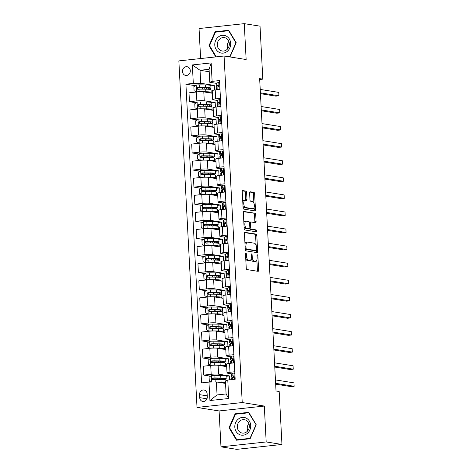 <?xml version="1.0" encoding="UTF-8"?>
<svg xmlns="http://www.w3.org/2000/svg" width="473" height="473" viewBox="0 0 473 473"><rect width="100%" height="100%" fill="white"/><g stroke="black" fill="none" stroke-linecap="round" stroke-linejoin="round"><path stroke-width="0.71" d="M245.883 252.996A0.946 0.426 83.8 0 0 245.83 252.996A0.946 0.426 83.8 0 0 245.499 253.865L246.244 268.126A1.354 0.609 83.8 0 0 246.936 269.563L258.081 271.342A1.354 0.609 83.8 0 0 258.152 271.342A1.354 0.609 83.8 0 0 258.63 270.101L257.88 255.84A0.946 0.426 83.8 0 0 257.401 254.835A0.946 0.426 83.8 0 0 257.347 254.835A0.946 0.426 83.8 0 0 257.016 255.704L257.111 257.549A4.328 1.951 83.8 0 1 255.597 261.534A4.328 1.951 83.8 0 1 255.355 261.528L254.427 261.38A4.328 1.951 83.8 0 1 252.221 256.768L252.121 254.923A0.946 0.426 83.8 0 0 251.642 253.912A0.946 0.426 83.8 0 0 251.589 253.912A0.946 0.426 83.8 0 0 251.258 254.787L251.352 256.632A4.328 1.951 83.8 0 1 249.839 260.617A4.328 1.951 83.8 0 1 249.596 260.605L248.668 260.457A4.328 1.951 83.8 0 1 246.463 255.852L246.368 254.007A0.946 0.426 83.8 0 0 245.883 252.996M182.483 71.506A4.405 3.902 -80.9 0 0 185.7 75.432A4.405 3.902 -80.9 0 0 190.306 70.66A4.405 3.902 -80.9 0 0 187.089 66.728A4.405 3.902 -80.9 0 0 182.483 71.506M246.61 192.541A1.354 0.609 83.8 0 0 245.925 191.098L242.797 190.601A1.354 0.609 83.8 0 0 242.72 190.595A1.354 0.609 83.8 0 0 242.247 191.843L243.081 207.677A1.354 0.609 83.8 0 0 243.766 209.113L254.912 210.893A1.354 0.609 83.8 0 0 254.988 210.899A1.354 0.609 83.8 0 0 255.461 209.651L254.628 193.818A1.354 0.609 83.8 0 0 253.942 192.375L250.164 191.778A1.354 0.609 83.8 0 0 250.087 191.772A1.354 0.609 83.8 0 0 249.614 193.019L249.969 199.795A1.354 0.609 83.8 0 0 250.66 201.232L252.535 201.533A3.618 1.632 83.8 0 1 254.362 205.17A3.618 1.632 83.8 0 1 253.108 208.717A3.618 1.632 83.8 0 1 252.907 208.711L245.576 207.541A3.618 1.632 83.8 0 1 243.743 203.91A3.618 1.632 83.8 0 1 244.996 200.357A3.618 1.632 83.8 0 1 245.197 200.363L246.421 200.558A1.354 0.609 83.8 0 0 246.492 200.558A1.354 0.609 83.8 0 0 246.971 199.316L246.61 192.541L245.392 192.671A1.354 0.609 83.8 0 0 244.701 191.228L242.407 190.867M246.143 59.533L244.263 23.65L260.032 26.163L262.811 79.139L259.653 78.63L276.025 390.988L279.176 391.49L281.955 444.46L266.187 441.948L264.306 406.065L242.229 402.541L224.072 56.009L246.143 59.533M244.984 232.332A1.354 0.609 83.8 0 0 244.908 232.326A1.354 0.609 83.8 0 0 244.435 233.573L245.268 249.407A1.354 0.609 83.8 0 0 245.954 250.844L257.099 252.623A1.354 0.609 83.8 0 0 257.176 252.623A1.354 0.609 83.8 0 0 257.649 251.382L256.815 235.548A1.354 0.609 83.8 0 0 256.13 234.105L244.837 232.344M244.174 228.542L243.341 212.708A1.354 0.609 83.8 0 1 243.814 211.461A1.354 0.609 83.8 0 1 243.891 211.466L255.036 213.24A1.354 0.609 83.8 0 1 255.722 214.683L256.076 221.459A1.354 0.609 83.8 0 1 255.603 222.706A1.354 0.609 83.8 0 1 255.532 222.7L251.009 221.979A1.354 0.609 83.8 0 0 250.938 221.979A1.354 0.609 83.8 0 0 250.459 223.226L250.696 227.72A1.354 0.609 83.8 0 0 251.388 229.157L256.094 229.908A0.946 0.426 83.8 0 1 256.573 230.859A0.946 0.426 83.8 0 1 256.242 231.788A0.946 0.426 83.8 0 1 256.189 231.788L244.86 229.979A1.354 0.609 83.8 0 1 244.174 228.542M207.275 396.835L207.121 393.826A4.269 3.784 -80.9 0 0 204.005 390.024A4.269 3.784 -80.9 0 0 199.541 394.648L199.701 397.651A4.269 3.784 -80.9 0 0 202.816 401.459A4.269 3.784 -80.9 0 0 207.275 396.835M242.229 402.541L197.016 407.43L178.853 60.899L224.072 56.009M227.779 380.044L228.749 398.503L209.929 400.536L208.96 382.078L216.374 381.953L217.054 394.943L226.094 393.962L225.414 380.978L227.779 380.044L235.17 379.245L219.519 80.564L212.123 81.362L209.758 82.29L209.078 69.306L200.038 70.282L200.718 83.266L214.281 85.43L210.852 85.802M195.284 85.69L185.913 84.194L201.569 382.882L208.96 382.078M185.913 84.194L193.309 83.396L192.34 64.937L211.159 62.903L212.123 81.362M264.306 406.065L219.094 410.948L220.974 446.837L266.187 441.948M220.974 446.837L236.742 449.35L281.955 444.46M244.263 23.65L199.05 28.54L200.623 58.546M219.094 410.948L197.016 407.43M259.701 79.47L262.811 79.139M216.374 381.953L225.544 383.42M209.208 71.742L200.038 70.282L192.34 64.937M214.523 90.065L214.281 85.43M196.177 102.777L189.46 101.701L188.993 92.82L196.384 92.016A5.51 0.597 -3 0 1 203.798 91.892L212.359 93.258M189.46 101.701L196.851 100.903A5.51 0.597 -3 0 1 204.265 100.779L215.174 102.517L211.75 102.889M215.416 107.152L215.174 102.517M197.075 119.864L190.353 118.788L189.886 109.907L197.282 109.103A5.51 0.597 -3 0 1 204.691 108.979L213.258 110.345M190.353 118.788L197.749 117.99A5.51 0.597 -3 0 1 205.158 117.866L216.066 119.604L212.643 119.976M216.315 124.239L216.066 119.604M197.968 136.951L191.252 135.875L190.785 126.995L198.175 126.19A5.51 0.597 -3 0 1 205.589 126.066L214.151 127.432M191.252 135.875L198.642 135.077A5.51 0.597 -3 0 1 206.051 134.953L216.965 136.691L213.542 137.064M217.208 141.326L216.965 136.691M198.867 154.038L192.144 152.962L191.677 144.082L199.074 143.278A5.51 0.597 -3 0 1 206.482 143.153L215.049 144.519M192.144 152.962L199.535 152.164A5.51 0.597 -3 0 1 206.949 152.04L217.858 153.778L214.435 154.151M218.1 158.414L217.858 153.778M199.76 171.125L193.043 170.049L192.576 161.169L199.967 160.371A5.51 0.597 -3 0 1 207.381 160.241L215.942 161.606M193.043 170.049L200.434 169.251A5.51 0.597 -3 0 1 207.842 169.127L218.757 170.871L215.327 171.238M218.999 175.501L218.757 170.871M200.658 188.213L193.936 187.142L193.469 178.256L200.865 177.458A5.51 0.597 -3 0 1 208.274 177.328L216.841 178.693M193.936 187.142L201.327 186.338A5.51 0.597 -3 0 1 208.741 186.214L219.649 187.958L216.226 188.325M219.892 192.588L219.649 187.958M201.551 205.3L194.829 204.23L194.368 195.343L201.758 194.545A5.51 0.597 -3 0 1 209.172 194.415L217.734 195.781M194.829 204.23L202.225 203.425A5.51 0.597 -3 0 1 209.634 203.301L220.548 205.046L217.119 205.412M220.79 209.675L220.548 205.046M202.45 222.387L195.727 221.317L195.26 212.43L202.657 211.632A5.51 0.597 -3 0 1 210.065 211.502L218.632 212.868M195.727 221.317L203.118 220.513A5.51 0.597 -3 0 1 210.532 220.388L221.441 222.133L218.018 222.499M221.683 226.762L221.441 222.133M203.343 239.474L196.62 238.404L196.159 229.517L203.55 228.719A5.51 0.597 -3 0 1 210.958 228.589L219.525 229.961M196.62 238.404L204.017 237.6A5.51 0.597 -3 0 1 211.425 237.476L222.34 239.22L218.91 239.586M222.582 243.849L222.34 239.22M204.241 256.561L197.519 255.491L197.052 246.604L204.442 245.806A5.51 0.597 -3 0 1 211.857 245.676L220.424 247.048M197.519 255.491L204.91 254.693A5.51 0.597 -3 0 1 212.324 254.563L223.232 256.307L219.809 256.673M223.475 260.936L223.232 256.307M205.134 273.648L198.412 272.578L197.951 263.692L205.341 262.893A5.51 0.597 -3 0 1 212.749 262.763L221.317 264.135M198.412 272.578L205.808 271.78A5.51 0.597 -3 0 1 213.217 271.65L224.131 273.394L220.702 273.761M224.373 278.023L224.131 273.394M206.027 290.735L199.31 289.665L198.843 280.779L206.234 279.981A5.51 0.597 -3 0 1 213.648 279.85L222.215 281.222M199.31 289.665L206.701 288.867A5.51 0.597 -3 0 1 214.115 288.737L225.024 290.481L221.601 290.848M225.266 295.111L225.024 290.481M206.926 307.822L200.203 306.752L199.736 297.866L207.133 297.068A5.51 0.597 -3 0 1 214.541 296.943L223.108 298.309M200.203 306.752L207.6 305.954A5.51 0.597 -3 0 1 215.008 305.824L225.923 307.568L222.493 307.935M226.165 312.204L225.923 307.568M207.818 324.91L201.102 323.839L200.635 314.953L208.025 314.155A5.51 0.597 -3 0 1 215.44 314.031L224.001 315.396M201.102 323.839L208.492 323.041A5.51 0.597 -3 0 1 215.907 322.911L226.815 324.655L223.392 325.022M227.058 329.291L226.815 324.655M208.717 341.997L201.995 340.927L201.528 332.04L208.924 331.242A5.51 0.597 -3 0 1 216.332 331.118L224.9 332.484M201.995 340.927L209.391 340.128A5.51 0.597 -3 0 1 216.8 339.998L227.708 341.743L224.285 342.109M227.951 346.378L227.708 341.743M209.61 359.084L202.893 358.014L202.426 349.127L209.817 348.329A5.51 0.597 -3 0 1 217.231 348.205L225.792 349.571M202.893 358.014L210.284 357.216A5.51 0.597 -3 0 1 217.692 357.085L228.607 358.83L225.183 359.196M228.849 363.465L228.607 358.83M210.509 376.171L203.786 375.101L203.319 366.214L210.716 365.416A5.51 0.597 -3 0 1 218.124 365.292L226.691 366.658M203.786 375.101L211.177 374.303A5.51 0.597 -3 0 1 218.591 374.173L229.5 375.917L226.076 376.289M229.707 379.837L229.5 375.917M231.729 373.853L227.631 373.197A5.51 0.597 -3 0 1 227.022 372.961A5.51 0.597 -3 0 1 229.996 372.269L234.779 371.748M230.83 356.766L226.738 356.11A5.51 0.597 -3 0 1 226.124 355.873A5.51 0.597 -3 0 1 229.103 355.182L233.887 354.661M229.937 339.679L225.84 339.023A5.51 0.597 -3 0 1 225.231 338.78A5.51 0.597 -3 0 1 228.205 338.094L232.988 337.574M229.038 322.592L224.947 321.936A5.51 0.597 -3 0 1 224.332 321.693A5.51 0.597 -3 0 1 227.312 321.007L232.095 320.487M228.146 305.505L224.048 304.849A5.51 0.597 -3 0 1 223.439 304.606A5.51 0.597 -3 0 1 226.419 303.92L231.196 303.4M227.253 288.412L223.155 287.761A5.51 0.597 -3 0 1 222.541 287.519A5.51 0.597 -3 0 1 225.52 286.833L230.304 286.313M226.354 271.325L222.263 270.674A5.51 0.597 -3 0 1 221.648 270.432A5.51 0.597 -3 0 1 224.628 269.746L229.405 269.226M225.461 254.238L221.364 253.587A5.51 0.597 -3 0 1 220.749 253.345A5.51 0.597 -3 0 1 223.729 252.653L228.512 252.139M224.563 237.15L220.471 236.5A5.51 0.597 -3 0 1 219.856 236.258A5.51 0.597 -3 0 1 222.836 235.566L227.614 235.051M223.67 220.063L219.573 219.413A5.51 0.597 -3 0 1 218.964 219.17A5.51 0.597 -3 0 1 221.938 218.479L226.721 217.964M222.771 202.976L218.68 202.326A5.51 0.597 -3 0 1 218.065 202.083A5.51 0.597 -3 0 1 221.045 201.392L225.822 200.877M221.878 185.889L217.781 185.239A5.51 0.597 -3 0 1 217.172 184.996A5.51 0.597 -3 0 1 220.146 184.304L224.929 183.79M220.98 168.802L216.888 168.151A5.51 0.597 -3 0 1 216.273 167.909A5.51 0.597 -3 0 1 219.253 167.217L224.031 166.703M220.087 151.715L215.99 151.064A5.51 0.597 -3 0 1 215.381 150.822A5.51 0.597 -3 0 1 218.355 150.13L223.138 149.616M219.188 134.628L215.097 133.977A5.51 0.597 -3 0 1 214.482 133.735A5.51 0.597 -3 0 1 217.462 133.043L222.245 132.529M218.295 117.541L214.198 116.89A5.51 0.597 -3 0 1 213.589 116.648A5.51 0.597 -3 0 1 216.563 115.956L221.346 115.442M217.397 100.453L213.305 99.803A5.51 0.597 -3 0 1 212.69 99.561A5.51 0.597 -3 0 1 215.67 98.869L220.453 98.354M216.504 83.366L209.758 82.29M227.022 372.961L226.555 364.074A5.51 0.597 -3 0 1 229.535 363.382L234.312 362.868M226.124 355.873L225.656 346.987A5.51 0.597 -3 0 1 228.636 346.295L233.42 345.775M225.231 338.78L224.764 329.9A5.51 0.597 -3 0 1 227.744 329.208L232.521 328.688M224.332 321.693L223.871 312.813A5.51 0.597 -3 0 1 226.845 312.121L231.628 311.601M223.439 304.606L222.972 295.726A5.51 0.597 -3 0 1 225.952 295.034L230.729 294.513M222.541 287.519L222.079 278.638A5.51 0.597 -3 0 1 225.053 277.947L229.837 277.426M221.648 270.432L221.181 261.551A5.51 0.597 -3 0 1 224.161 260.86L228.938 260.339M220.749 253.345L220.288 244.464A5.51 0.597 -3 0 1 223.262 243.772L228.045 243.252M219.856 236.258L219.389 227.371A5.51 0.597 -3 0 1 222.369 226.685L227.152 226.165M218.964 219.17L218.496 210.284A5.51 0.597 -3 0 1 221.47 209.598L226.254 209.078M218.065 202.083L217.598 193.197A5.51 0.597 -3 0 1 220.578 192.511L225.361 191.991M217.172 184.996L216.705 176.11A5.51 0.597 -3 0 1 219.685 175.424L224.462 174.904M216.273 167.909L215.806 159.023A5.51 0.597 -3 0 1 218.786 158.337L223.569 157.816M215.381 150.822L214.913 141.935A5.51 0.597 -3 0 1 217.893 141.244L222.671 140.729M214.482 133.735L214.021 124.848A5.51 0.597 -3 0 1 216.995 124.157L221.778 123.642M213.589 116.648L213.122 107.761A5.51 0.597 -3 0 1 216.102 107.069L220.879 106.555M212.69 99.561L212.229 90.674A5.51 0.597 -3 0 1 215.203 89.982L219.986 89.468M200.718 83.266L193.309 83.396M217.054 394.943L209.929 400.536M226.094 393.962L228.749 398.503M211.159 62.903L209.078 69.306M256.248 424.807L248.745 412.35L235.128 413.822L229.015 427.752L236.512 440.203L250.128 438.731L256.248 424.807M228.938 56.79L230.109 56.659L236.222 42.736L228.725 30.278L215.109 31.75L208.989 45.68L215.753 56.908M229.636 427.852L229.015 427.752M236.796 414.088L235.128 413.822M216.776 32.016L215.109 31.75M209.616 45.775L208.989 45.68M245.747 258.548A4.328 1.951 83.8 0 0 247.444 260.593L248.668 260.457M249.839 260.617L248.615 260.747A4.328 1.951 83.8 0 1 248.378 260.741L247.444 260.593M251.234 258.565A4.328 1.951 83.8 0 0 253.203 261.51L254.427 261.38M255.597 261.534L254.373 261.664A4.328 1.951 83.8 0 1 254.131 261.658L253.203 261.51M257.247 271.206A1.354 0.609 83.8 0 0 257.407 270.231L256.869 259.996M256.1 245.256L255.597 235.678A1.354 0.609 83.8 0 0 254.906 234.241L244.594 232.592M256.265 252.493A1.354 0.609 83.8 0 0 256.425 251.512L256.378 250.637A0.946 0.426 83.8 0 0 256.703 249.768L256.603 247.822A4.328 1.951 83.8 0 0 254.397 243.211L247.71 242.146A4.328 1.951 83.8 0 0 247.468 242.141A4.328 1.951 83.8 0 0 245.954 246.12L246.055 248.065A0.946 0.426 83.8 0 0 246.539 249.076L256.319 250.637A0.946 0.426 83.8 0 0 256.372 250.637L255.148 250.773A0.946 0.426 83.8 0 0 255.201 250.755M245.256 249.188A0.946 0.426 83.8 0 0 245.316 249.206L246.539 249.076M255.148 250.773A0.946 0.426 83.8 0 1 255.095 250.767L245.316 249.206M247.468 242.141L246.25 242.271A4.328 1.951 83.8 0 0 244.973 243.808M243.5 211.727L255.036 213.24M254.699 222.57A1.354 0.609 83.8 0 0 254.858 221.589L254.504 214.813A1.354 0.609 83.8 0 0 253.812 213.376M250.861 221.997L249.791 222.115A1.354 0.609 83.8 0 0 249.714 222.109A1.354 0.609 83.8 0 0 249.442 222.304M249.626 228.636A1.354 0.609 83.8 0 0 250.164 229.293L256.094 229.908M255.278 231.646A0.946 0.426 83.8 0 0 255.29 230.653A0.946 0.426 83.8 0 0 254.87 230.044M246.321 221.234A3.618 1.632 83.8 0 0 246.12 221.228A3.618 1.632 83.8 0 0 244.866 224.776A3.618 1.632 83.8 0 0 246.699 228.412L249.283 228.826A1.354 0.609 83.8 0 0 249.36 228.826A1.354 0.609 83.8 0 0 249.833 227.578L249.596 223.085A1.354 0.609 83.8 0 0 248.904 221.648L246.321 221.234M245.097 221.364A3.618 1.632 83.8 0 0 244.902 221.358A3.618 1.632 83.8 0 0 243.861 222.558M244.086 226.928A3.618 1.632 83.8 0 0 245.475 228.542L246.699 228.412M248.207 228.938A1.354 0.609 83.8 0 1 248.136 228.956A1.354 0.609 83.8 0 1 248.059 228.956L245.475 228.542M245.588 200.428A1.354 0.609 83.8 0 0 245.747 199.446L245.392 192.671M243.973 200.493A3.618 1.632 83.8 0 0 243.772 200.487A3.618 1.632 83.8 0 0 242.761 201.61M242.998 206.145A3.618 1.632 83.8 0 0 244.352 207.671L245.576 207.541M253.108 208.717L251.89 208.847A3.618 1.632 83.8 0 1 251.689 208.841L244.352 207.671M253.889 203.059L253.41 193.948A1.354 0.609 83.8 0 0 252.718 192.511L249.774 192.038M254.078 210.763A1.354 0.609 83.8 0 0 254.238 209.781L254.125 207.594M219.472 382.45L220.199 382.456A8.745 0.952 -3 0 1 224.64 383.053A8.745 0.952 -3 0 1 224.474 383.248M217.976 382.214L221.074 382.243A10.536 1.147 -3 0 1 225.497 382.539M211.124 382.042L209.308 381.244L209.09 377.147L211.466 375.515A3.648 0.396 -3 0 1 214.866 375.349L220.72 375.408A10.536 1.147 -3 0 1 226.07 376.124L226.206 378.719A10.536 1.147 177 0 0 220.856 378.004L215.002 377.945A3.648 0.396 177 0 0 212.596 378.028C211.579 378.654 211.608 379.204 212.679 379.665A3.648 0.396 -3 0 1 215.085 379.588L220.938 379.642A10.536 1.147 -3 0 1 226.289 380.357L226.301 380.629M223.061 379.707A10.536 1.147 177 0 0 226.206 378.719M213.589 379.813C212.412 379.328 212.383 378.784 213.5 378.169L219.975 378.217A8.745 0.952 -3 0 1 224.415 378.814A8.745 0.952 -3 0 1 221.66 379.653M234.868 373.487L233.952 373.085A3.648 0.396 177 0 0 232.054 373.493L231.356 374.255A10.536 1.147 177 0 0 231.303 374.385L231.439 376.981A10.536 1.147 177 0 0 232.988 377.495M233.952 373.085L234.856 373.256M231.575 379.636L231.522 378.625A10.536 1.147 -3 0 1 231.581 378.495L232.278 377.726A3.648 0.396 -3 0 1 233.331 377.436C234.141 376.768 234.111 376.224 233.248 375.793A3.648 0.396 177 0 0 232.19 376.088L231.492 376.851A10.536 1.147 177 0 0 231.439 376.981M233.739 377.176A8.745 0.952 -3 0 1 233.224 376.886A8.745 0.952 -3 0 1 233.272 376.78L233.851 376.147M275.664 384.153L291.09 386.612L294.147 386.281L275.623 383.331M294.147 386.281L293.964 382.864L275.446 379.914M222.168 362.62A10.536 1.147 177 0 0 225.308 361.632L225.172 359.037A10.536 1.147 -3 0 0 219.821 358.321L213.967 358.262A3.648 0.396 -3 0 0 210.568 358.428L208.197 360.059L208.41 364.157L210.928 365.262A3.648 0.396 -3 0 1 214.328 365.097L220.181 365.156A10.536 1.147 -3 0 1 225.532 365.871A10.536 1.147 -3 0 1 224.758 366.35M210.928 365.262L211.437 365.345M218.579 365.363L219.301 365.369A8.745 0.952 -3 0 1 223.741 365.966A8.745 0.952 -3 0 1 223.581 366.161M225.308 361.632A10.536 1.147 177 0 0 219.957 360.917L214.103 360.858A3.648 0.396 177 0 0 211.697 360.94C210.68 361.567 210.71 362.117 211.786 362.578A3.648 0.396 -3 0 1 214.192 362.501L220.046 362.555A10.536 1.147 -3 0 1 225.396 363.27L225.532 365.871M212.69 362.726C211.52 362.241 211.49 361.697 212.608 361.082L219.082 361.13A8.745 0.952 -3 0 1 223.522 361.727A8.745 0.952 -3 0 1 220.767 362.566M221.269 345.532A10.536 1.147 177 0 0 224.415 344.545L224.279 341.949A10.536 1.147 -3 0 0 218.928 341.234L213.075 341.175A3.648 0.396 -3 0 0 209.675 341.34L207.298 342.972L207.517 347.07L210.03 348.175A3.648 0.396 -3 0 1 213.429 348.01L219.283 348.069A10.536 1.147 -3 0 1 224.634 348.784A10.536 1.147 -3 0 1 223.859 349.263M210.03 348.175L210.544 348.258M217.681 348.276L218.408 348.282A8.745 0.952 -3 0 1 222.848 348.879A8.745 0.952 -3 0 1 222.682 349.074M224.415 344.545A10.536 1.147 177 0 0 219.064 343.83L213.211 343.77A3.648 0.396 177 0 0 210.804 343.853C209.787 344.48 209.817 345.03 210.887 345.491A3.648 0.396 -3 0 1 213.293 345.414L219.147 345.467A10.536 1.147 -3 0 1 224.498 346.183L224.634 348.784M211.798 345.639C210.621 345.154 210.597 344.61 211.709 343.995L218.183 344.042A8.745 0.952 -3 0 1 222.623 344.64A8.745 0.952 -3 0 1 219.874 345.479M220.377 328.445A10.536 1.147 177 0 0 223.516 327.458L223.38 324.862A10.536 1.147 -3 0 0 218.029 324.147L212.176 324.088A3.648 0.396 -3 0 0 208.776 324.253L206.405 325.885L206.618 329.983L209.137 331.088A3.648 0.396 -3 0 1 212.537 330.923L218.39 330.982A10.536 1.147 -3 0 1 223.741 331.697A10.536 1.147 -3 0 1 222.966 332.176M209.137 331.088L209.645 331.171M216.788 331.189L217.509 331.195A8.745 0.952 -3 0 1 221.949 331.786A8.745 0.952 -3 0 1 221.79 331.987M223.516 327.458A10.536 1.147 177 0 0 218.165 326.742L212.312 326.683A3.648 0.396 177 0 0 209.906 326.766C208.889 327.393 208.918 327.943 209.994 328.404A3.648 0.396 -3 0 1 212.401 328.327L218.254 328.38A10.536 1.147 -3 0 1 223.605 329.096L223.741 331.697M210.899 328.546C209.728 328.067 209.699 327.523 210.816 326.908L217.29 326.955A8.745 0.952 -3 0 1 221.731 327.553A8.745 0.952 -3 0 1 218.975 328.392M233.975 356.4L233.053 355.998A3.648 0.396 177 0 0 231.161 356.406L230.463 357.168A10.536 1.147 177 0 0 230.404 357.298L230.54 359.894A10.536 1.147 177 0 0 232.089 360.408M233.053 355.998L233.964 356.169M233.899 362.909L233.414 362.832A3.648 0.396 177 0 0 231.675 363.152M233.414 362.832L234.283 362.235M230.718 363.252L230.629 361.538A10.536 1.147 -3 0 1 230.682 361.407L231.386 360.639A3.648 0.396 -3 0 1 232.438 360.349C233.248 359.681 233.219 359.137 232.349 358.705A3.648 0.396 177 0 0 231.297 359.001L230.599 359.764A10.536 1.147 177 0 0 230.54 359.894M232.84 360.089A8.745 0.952 -3 0 1 232.332 359.799A8.745 0.952 -3 0 1 232.379 359.693L232.953 359.06M274.772 367.066L290.191 369.525L293.248 369.194L274.724 366.244M293.248 369.194L293.071 365.777L274.547 362.826M233.077 339.312L232.16 338.91A3.648 0.396 177 0 0 230.268 339.318L229.565 340.081A10.536 1.147 177 0 0 229.511 340.211L229.647 342.807A10.536 1.147 177 0 0 231.196 343.321M232.16 338.91L233.065 339.082M233 345.822L232.515 345.745A3.648 0.396 177 0 0 230.777 346.065M232.515 345.745L233.384 345.148M229.825 346.165L229.73 344.45A10.536 1.147 -3 0 1 229.789 344.32L230.487 343.552A3.648 0.396 -3 0 1 231.539 343.262C232.349 342.594 232.32 342.05 231.457 341.618A3.648 0.396 177 0 0 230.404 341.914L229.701 342.677A10.536 1.147 177 0 0 229.647 342.807M231.947 343.002A8.745 0.952 -3 0 1 231.433 342.712A8.745 0.952 -3 0 1 231.48 342.606L232.06 341.973M273.873 349.979L289.299 352.438L292.355 352.107L273.832 349.157M292.355 352.107L292.172 348.69L273.654 345.739M232.184 322.225L231.262 321.823A3.648 0.396 177 0 0 229.37 322.231L228.672 322.994A10.536 1.147 177 0 0 228.613 323.124L228.749 325.72A10.536 1.147 177 0 0 230.298 326.234M231.262 321.823L232.172 321.995M232.107 328.735L231.622 328.658A3.648 0.396 177 0 0 229.884 328.977M231.622 328.658L232.491 328.061M228.926 329.078L228.837 327.363A10.536 1.147 -3 0 1 228.891 327.233L229.594 326.465A3.648 0.396 -3 0 1 230.647 326.169C231.457 325.507 231.427 324.963 230.558 324.531A3.648 0.396 177 0 0 229.506 324.827L228.808 325.59A10.536 1.147 177 0 0 228.749 325.72M231.055 325.915A8.745 0.952 -3 0 1 230.54 325.625A8.745 0.952 -3 0 1 230.588 325.519L231.161 324.886M272.98 332.891L288.406 335.351L291.457 335.02L272.939 332.07M291.457 335.02L291.279 331.603L272.755 328.652M219.478 311.358A10.536 1.147 177 0 0 222.623 310.371L222.487 307.775A10.536 1.147 -3 0 0 217.137 307.06L211.283 307.001A3.648 0.396 -3 0 0 207.884 307.166L205.507 308.798L205.725 312.895L208.238 314.001A3.648 0.396 -3 0 1 211.644 313.836L217.491 313.895A10.536 1.147 -3 0 1 222.842 314.61A10.536 1.147 -3 0 1 222.068 315.089M208.238 314.001L208.753 314.084M215.889 314.102L216.616 314.107A8.745 0.952 -3 0 1 221.057 314.699A8.745 0.952 -3 0 1 220.891 314.9M222.623 310.371A10.536 1.147 177 0 0 217.273 309.655L211.419 309.596A3.648 0.396 177 0 0 209.013 309.679C207.996 310.306 208.025 310.856 209.096 311.317A3.648 0.396 -3 0 1 211.502 311.24L217.355 311.293A10.536 1.147 -3 0 1 222.706 312.009L222.842 314.61M210.006 311.459C208.83 310.98 208.806 310.436 209.917 309.821L216.392 309.868A8.745 0.952 -3 0 1 220.832 310.465A8.745 0.952 -3 0 1 218.083 311.305M231.291 305.138L230.369 304.736A3.648 0.396 177 0 0 228.477 305.144L227.773 305.907A10.536 1.147 177 0 0 227.72 306.037L227.856 308.633A10.536 1.147 177 0 0 229.405 309.147M230.369 304.736L231.273 304.908M231.214 311.648L230.723 311.571A3.648 0.396 177 0 0 228.985 311.89M230.723 311.571L231.593 310.974M228.033 311.991L227.939 310.276A10.536 1.147 -3 0 1 227.998 310.146L228.696 309.377A3.648 0.396 -3 0 1 229.748 309.082C230.558 308.42 230.528 307.876 229.665 307.444A3.648 0.396 177 0 0 228.613 307.74L227.909 308.502A10.536 1.147 177 0 0 227.856 308.633M230.156 308.828A8.745 0.952 -3 0 1 229.642 308.538A8.745 0.952 -3 0 1 229.689 308.431L230.268 307.799M272.081 315.804L287.507 318.264L290.564 317.933L272.04 314.977M290.564 317.933L290.381 314.515L271.863 311.559M238.38 419.031A8.952 7.929 -80.9 0 0 236.11 431.482A8.952 7.929 -80.9 0 0 247.131 433.564A8.952 7.929 -80.9 0 0 249.401 421.112A8.952 7.929 -80.9 0 0 238.38 419.031M240.018 420.887A6.776 6.001 -80.9 0 0 237.428 427.994A6.776 6.001 -80.9 0 0 242.265 433.085A6.776 6.001 -80.9 0 0 246.646 431.89A6.776 6.001 -80.9 0 0 249.23 424.784A6.776 6.001 -80.9 0 0 244.399 419.699A6.776 6.001 -80.9 0 0 240.018 420.887M248.881 423.536A6.776 6.001 -80.9 0 0 247.716 430.832M255.946 424.872L250.022 438.365L236.831 439.795L229.565 427.722L235.489 414.23L248.68 412.805L256.2 424.914M238.244 440.02L236.831 439.795M249.058 412.864L248.68 412.805M230.676 43.368A8.952 7.929 -80.9 0 0 222.269 35.339A8.952 7.929 -80.9 0 0 214.789 45.083A8.952 7.929 -80.9 0 0 223.197 53.112A8.952 7.929 -80.9 0 0 230.676 43.368M229.322 43.67A6.776 6.001 -80.9 0 0 224.373 37.627A6.776 6.001 -80.9 0 0 217.296 44.97A6.776 6.001 -80.9 0 0 222.239 51.007A6.776 6.001 -80.9 0 0 229.322 43.67M228.861 41.464A6.776 6.001 -80.9 0 0 227.235 46.555A6.776 6.001 -80.9 0 0 227.696 48.76M216.285 56.855L209.539 45.65L215.463 32.158L228.66 30.733L235.926 42.801L229.996 56.293L227.519 56.565M229.033 30.792L228.66 30.733M218.585 294.271A10.536 1.147 177 0 0 221.725 293.284L221.589 290.688A10.536 1.147 -3 0 0 216.238 289.967L210.384 289.914A3.648 0.396 -3 0 0 206.985 290.079L204.614 291.711L204.827 295.808L207.345 296.914A3.648 0.396 -3 0 1 210.745 296.748L216.599 296.808A10.536 1.147 -3 0 1 221.949 297.523A10.536 1.147 -3 0 1 221.175 297.996M207.345 296.914L207.86 296.997M214.996 297.014L215.718 297.02A8.745 0.952 -3 0 1 220.158 297.612A8.745 0.952 -3 0 1 219.998 297.813M221.725 293.284A10.536 1.147 177 0 0 216.374 292.568L210.52 292.509A3.648 0.396 177 0 0 208.114 292.586C207.103 293.219 207.127 293.768 208.203 294.23A3.648 0.396 -3 0 1 210.609 294.153L216.463 294.206A10.536 1.147 -3 0 1 221.813 294.921L221.949 297.523M209.107 294.372C207.937 293.893 207.907 293.349 209.025 292.734L215.499 292.781A8.745 0.952 -3 0 1 219.939 293.378A8.745 0.952 -3 0 1 217.184 294.218M217.692 277.184A10.536 1.147 177 0 0 220.832 276.197L220.696 273.601A10.536 1.147 -3 0 0 215.345 272.88L209.492 272.826A3.648 0.396 -3 0 0 206.092 272.992L203.721 274.624L203.934 278.721L206.447 279.827A3.648 0.396 -3 0 1 209.852 279.661L215.7 279.714A10.536 1.147 -3 0 1 221.051 280.436A10.536 1.147 -3 0 1 220.282 280.909M206.447 279.827L206.961 279.91M214.098 279.927L214.825 279.933A8.745 0.952 -3 0 1 219.265 280.524A8.745 0.952 -3 0 1 219.1 280.726M220.832 276.197A10.536 1.147 177 0 0 215.481 275.481L209.628 275.422A3.648 0.396 177 0 0 207.221 275.499C206.204 276.131 206.234 276.681 207.31 277.143A3.648 0.396 -3 0 1 209.716 277.066L215.564 277.119A10.536 1.147 -3 0 1 220.915 277.834L221.051 280.436M208.215 277.284C207.044 276.806 207.014 276.262 208.126 275.647L214.6 275.694A8.745 0.952 -3 0 1 219.04 276.291A8.745 0.952 -3 0 1 216.291 277.131M216.794 260.097A10.536 1.147 177 0 0 219.933 259.109L219.797 256.508A10.536 1.147 -3 0 0 214.446 255.792L208.599 255.739A3.648 0.396 -3 0 0 205.193 255.905L202.822 257.537L203.035 261.634L205.554 262.74A3.648 0.396 -3 0 1 208.954 262.574L214.807 262.627A10.536 1.147 -3 0 1 220.158 263.343A10.536 1.147 -3 0 1 219.383 263.822M205.554 262.74L206.068 262.822M213.205 262.84L213.926 262.846A8.745 0.952 -3 0 1 218.372 263.437A8.745 0.952 -3 0 1 218.207 263.638M219.933 259.109A10.536 1.147 177 0 0 214.582 258.394L208.735 258.335A3.648 0.396 177 0 0 206.329 258.412C205.312 259.044 205.335 259.594 206.411 260.055A3.648 0.396 -3 0 1 208.818 259.973L214.671 260.032A10.536 1.147 -3 0 1 220.022 260.747L220.158 263.343M207.322 260.197C206.145 259.718 206.116 259.174 207.233 258.56L213.707 258.607A8.745 0.952 -3 0 1 218.148 259.204A8.745 0.952 -3 0 1 215.392 260.044M215.901 243.01A10.536 1.147 177 0 0 219.04 242.022L218.904 239.421A10.536 1.147 -3 0 0 213.554 238.705L207.7 238.652A3.648 0.396 -3 0 0 204.301 238.818L201.93 240.45L202.142 244.547L204.655 245.653A3.648 0.396 -3 0 1 208.061 245.487L213.914 245.54A10.536 1.147 -3 0 1 219.259 246.256A10.536 1.147 -3 0 1 218.491 246.735M204.655 245.653L205.17 245.735M212.306 245.753L213.033 245.759A8.745 0.952 -3 0 1 217.474 246.35A8.745 0.952 -3 0 1 217.314 246.551M219.04 242.022A10.536 1.147 177 0 0 213.69 241.307L207.836 241.248A3.648 0.396 177 0 0 205.43 241.325C204.413 241.957 204.442 242.507 205.519 242.968A3.648 0.396 -3 0 1 207.925 242.886L213.778 242.945A10.536 1.147 -3 0 1 219.123 243.66L219.259 246.256M206.423 243.11C205.252 242.631 205.223 242.087 206.34 241.472L212.809 241.52A8.745 0.952 -3 0 1 217.255 242.117A8.745 0.952 -3 0 1 214.5 242.956M215.002 225.923A10.536 1.147 177 0 0 218.142 224.935L218.006 222.334A10.536 1.147 -3 0 0 212.661 221.618L206.807 221.565A3.648 0.396 -3 0 0 203.402 221.731L201.031 223.362L201.244 227.46L203.762 228.565A3.648 0.396 -3 0 1 207.162 228.4L213.016 228.453A10.536 1.147 -3 0 1 218.366 229.169A10.536 1.147 -3 0 1 217.592 229.647M203.762 228.565L204.277 228.648M211.413 228.666L212.141 228.672A8.745 0.952 -3 0 1 216.581 229.263A8.745 0.952 -3 0 1 216.415 229.464M218.142 224.935A10.536 1.147 177 0 0 212.797 224.22L206.943 224.161A3.648 0.396 177 0 0 204.537 224.237C203.52 224.87 203.55 225.42 204.62 225.881A3.648 0.396 -3 0 1 207.026 225.798L212.88 225.858A10.536 1.147 -3 0 1 218.23 226.573L218.366 229.169M205.53 226.023C204.354 225.544 204.324 225 205.442 224.385L211.916 224.433A8.745 0.952 -3 0 1 216.356 225.03A8.745 0.952 -3 0 1 213.601 225.869M230.392 288.051L229.47 287.649A3.648 0.396 177 0 0 227.578 288.057L226.88 288.82A10.536 1.147 177 0 0 226.821 288.95L226.957 291.545A10.536 1.147 177 0 0 228.512 292.06M229.47 287.649L230.381 287.821M230.316 294.561L229.831 294.484A3.648 0.396 177 0 0 228.092 294.803M229.831 294.484L230.7 293.887M227.135 294.904L227.046 293.183A10.536 1.147 -3 0 1 227.105 293.059L227.803 292.29A3.648 0.396 -3 0 1 228.855 291.995C229.665 291.333 229.636 290.789 228.766 290.357A3.648 0.396 177 0 0 227.714 290.653L227.016 291.415A10.536 1.147 177 0 0 226.957 291.545M229.263 291.74A8.745 0.952 -3 0 1 228.749 291.451A8.745 0.952 -3 0 1 228.796 291.344L229.37 290.712M271.189 298.717L286.614 301.177L289.665 300.846L271.147 297.889M289.665 300.846L289.488 297.428L270.964 294.472M229.5 270.964L228.577 270.562A3.648 0.396 177 0 0 226.685 270.97L225.988 271.733A10.536 1.147 177 0 0 225.928 271.863L226.064 274.458A10.536 1.147 177 0 0 227.614 274.973M228.577 270.562L229.488 270.733M229.423 277.474L228.932 277.397A3.648 0.396 177 0 0 227.2 277.716M228.932 277.397L229.801 276.8M226.242 277.817L226.147 276.096A10.536 1.147 -3 0 1 226.206 275.972L226.904 275.203A3.648 0.396 -3 0 1 227.956 274.908C228.766 274.245 228.743 273.701 227.874 273.27A3.648 0.396 177 0 0 226.821 273.565L226.124 274.328A10.536 1.147 177 0 0 226.064 274.458M228.364 274.653A8.745 0.952 -3 0 1 227.85 274.364A8.745 0.952 -3 0 1 227.897 274.257L228.477 273.625M270.29 281.63L285.716 284.09L288.772 283.759L270.249 280.802M288.772 283.759L288.595 280.341L270.071 277.385M228.601 253.877L227.679 253.475A3.648 0.396 177 0 0 225.787 253.877L225.089 254.645A10.536 1.147 177 0 0 225.03 254.776L225.166 257.371A10.536 1.147 177 0 0 226.721 257.886M227.679 253.475L228.589 253.646M228.524 260.387L228.039 260.31A3.648 0.396 177 0 0 226.301 260.629M228.039 260.31L228.908 259.712M225.343 260.729L225.254 259.009A10.536 1.147 -3 0 1 225.314 258.885L226.011 258.116A3.648 0.396 -3 0 1 227.064 257.82C227.874 257.158 227.844 256.614 226.975 256.183A3.648 0.396 177 0 0 225.923 256.478L225.225 257.241A10.536 1.147 177 0 0 225.166 257.371M227.472 257.566A8.745 0.952 -3 0 1 226.957 257.277A8.745 0.952 -3 0 1 227.005 257.17L227.578 256.537M269.397 264.543L284.823 267.003L287.874 266.671L269.356 263.715M287.874 266.671L287.696 263.254L269.172 260.298M227.708 236.79L226.786 236.388A3.648 0.396 177 0 0 224.894 236.79L224.196 237.558A10.536 1.147 177 0 0 224.137 237.688L224.273 240.284A10.536 1.147 177 0 0 225.822 240.798M226.786 236.388L227.696 236.559M227.631 243.299L227.141 243.223A3.648 0.396 177 0 0 225.408 243.542M227.141 243.223L228.01 242.625M224.45 243.642L224.362 241.922A10.536 1.147 -3 0 1 224.415 241.798L225.113 241.029A3.648 0.396 -3 0 1 226.171 240.733C226.975 240.071 226.951 239.521 226.082 239.096A3.648 0.396 177 0 0 225.03 239.391L224.332 240.154A10.536 1.147 177 0 0 224.273 240.284M226.573 240.479A8.745 0.952 -3 0 1 226.059 240.189A8.745 0.952 -3 0 1 226.106 240.083L226.685 239.45M268.504 247.456L283.924 249.915L286.981 249.584L268.457 246.628M286.981 249.584L286.804 246.167L268.28 243.211M226.809 219.703L225.887 219.301A3.648 0.396 177 0 0 223.995 219.703L223.297 220.471A10.536 1.147 177 0 0 223.244 220.601L223.38 223.197A10.536 1.147 177 0 0 224.929 223.711M225.887 219.301L226.798 219.466M226.733 226.212L226.248 226.135A3.648 0.396 177 0 0 224.509 226.449M226.248 226.135L227.117 225.538M223.552 226.555L223.463 224.835A10.536 1.147 -3 0 1 223.522 224.71L224.22 223.942A3.648 0.396 -3 0 1 225.272 223.646C226.082 222.984 226.053 222.434 225.189 222.008A3.648 0.396 177 0 0 224.131 222.304L223.433 223.067A10.536 1.147 177 0 0 223.38 223.197M225.68 223.392A8.745 0.952 -3 0 1 225.166 223.102A8.745 0.952 -3 0 1 225.213 222.996L225.787 222.363M267.606 230.369L283.031 232.828L286.082 232.497L267.564 229.541M286.082 232.497L285.905 229.08L267.381 226.124M214.109 208.835A10.536 1.147 177 0 0 217.249 207.848L217.113 205.247A10.536 1.147 -3 0 0 211.762 204.531L205.909 204.478A3.648 0.396 -3 0 0 202.509 204.643L200.138 206.275L200.351 210.373L202.87 211.478A3.648 0.396 -3 0 1 206.269 211.313L212.123 211.366A10.536 1.147 -3 0 1 217.474 212.081A10.536 1.147 -3 0 1 216.699 212.56M202.87 211.478L203.378 211.561M210.52 211.579L211.242 211.585A8.745 0.952 -3 0 1 215.682 212.176A8.745 0.952 -3 0 1 215.522 212.377M217.249 207.848A10.536 1.147 177 0 0 211.898 207.133L206.045 207.073A3.648 0.396 177 0 0 203.638 207.15C202.621 207.783 202.651 208.333 203.727 208.794A3.648 0.396 -3 0 1 206.133 208.711L211.987 208.77A10.536 1.147 -3 0 1 217.338 209.486L217.474 212.081M204.632 208.936C203.461 208.457 203.431 207.913 204.549 207.298L211.017 207.345A8.745 0.952 -3 0 1 215.463 207.943A8.745 0.952 -3 0 1 212.708 208.782M225.917 202.615L224.994 202.213A3.648 0.396 177 0 0 223.102 202.615L222.405 203.384A10.536 1.147 177 0 0 222.345 203.514L222.481 206.11A10.536 1.147 177 0 0 224.031 206.624M224.994 202.213L225.905 202.379M225.84 209.125L225.349 209.048A3.648 0.396 177 0 0 223.617 209.362M225.349 209.048L226.224 208.451M222.659 209.468L222.57 207.748A10.536 1.147 -3 0 1 222.623 207.623L223.321 206.855A3.648 0.396 -3 0 1 224.379 206.559C225.189 205.897 225.16 205.347 224.291 204.921A3.648 0.396 177 0 0 223.238 205.217L222.541 205.98A10.536 1.147 177 0 0 222.481 206.11M224.781 206.305A8.745 0.952 -3 0 1 224.267 206.015A8.745 0.952 -3 0 1 224.314 205.909L224.894 205.276M266.713 213.282L282.133 215.741L285.189 215.41L266.666 212.454M285.189 215.41L285.012 211.993L266.488 209.036M213.211 191.748A10.536 1.147 177 0 0 216.356 190.761L216.214 188.159A10.536 1.147 -3 0 0 210.869 187.444L205.016 187.391A3.648 0.396 -3 0 0 201.616 187.556L199.239 189.188L199.458 193.286L201.971 194.391A3.648 0.396 -3 0 1 205.371 194.226L211.224 194.279A10.536 1.147 -3 0 1 216.575 194.994A10.536 1.147 -3 0 1 215.8 195.473M201.971 194.391L202.485 194.474M209.622 194.492L210.349 194.498A8.745 0.952 -3 0 1 214.789 195.089A8.745 0.952 -3 0 1 214.624 195.29M216.356 190.761A10.536 1.147 177 0 0 211.005 190.045L205.152 189.986A3.648 0.396 177 0 0 202.746 190.063C201.729 190.696 201.758 191.246 202.828 191.707A3.648 0.396 -3 0 1 205.235 191.624L211.088 191.683A10.536 1.147 -3 0 1 216.439 192.399L216.575 194.994M203.739 191.849C202.562 191.37 202.533 190.82 203.65 190.211L210.124 190.258A8.745 0.952 -3 0 1 214.565 190.85A8.745 0.952 -3 0 1 211.809 191.695M225.018 185.528L224.096 185.126A3.648 0.396 177 0 0 222.204 185.528L221.506 186.297A10.536 1.147 177 0 0 221.453 186.427L221.589 189.023A10.536 1.147 177 0 0 223.138 189.537M224.096 185.126L225.006 185.292M224.941 192.038L224.456 191.961A3.648 0.396 177 0 0 222.718 192.275M224.456 191.961L225.325 191.364M221.76 192.381L221.671 190.66A10.536 1.147 -3 0 1 221.731 190.536L222.428 189.768A3.648 0.396 -3 0 1 223.481 189.472C224.291 188.81 224.261 188.26 223.398 187.834A3.648 0.396 177 0 0 222.34 188.13L221.642 188.893A10.536 1.147 177 0 0 221.589 189.023M223.889 189.218A8.745 0.952 -3 0 1 223.374 188.928A8.745 0.952 -3 0 1 223.422 188.822L223.995 188.189M265.814 196.194L281.24 198.654L284.297 198.323L265.773 195.367M284.297 198.323L284.113 194.906L265.595 191.949M212.318 174.661A10.536 1.147 177 0 0 215.457 173.674L215.321 171.072A10.536 1.147 -3 0 0 209.971 170.357L204.117 170.304A3.648 0.396 -3 0 0 200.718 170.469L198.347 172.101L198.559 176.198L201.078 177.304A3.648 0.396 -3 0 1 204.478 177.139L210.331 177.192A10.536 1.147 -3 0 1 215.682 177.907A10.536 1.147 -3 0 1 214.908 178.386M201.078 177.304L201.587 177.381M208.729 177.399L209.45 177.41A8.745 0.952 -3 0 1 213.891 178.002A8.745 0.952 -3 0 1 213.731 178.197M215.457 173.674A10.536 1.147 177 0 0 210.107 172.958L204.253 172.899A3.648 0.396 177 0 0 201.847 172.976C200.83 173.609 200.859 174.159 201.936 174.62A3.648 0.396 -3 0 1 204.342 174.537L210.195 174.596A10.536 1.147 -3 0 1 215.546 175.312L215.682 177.907M202.84 174.762C201.669 174.283 201.64 173.733 202.757 173.124L209.232 173.171A8.745 0.952 -3 0 1 213.672 173.762A8.745 0.952 -3 0 1 210.917 174.608M224.125 168.441L223.203 168.039A3.648 0.396 177 0 0 221.311 168.441L220.613 169.21A10.536 1.147 177 0 0 220.554 169.34L220.69 171.936A10.536 1.147 177 0 0 222.239 172.45M223.203 168.039L224.113 168.205M224.048 174.951L223.563 174.874A3.648 0.396 177 0 0 221.825 175.187M223.563 174.874L224.433 174.271M220.867 175.294L220.779 173.573A10.536 1.147 -3 0 1 220.832 173.443L221.535 172.68A3.648 0.396 -3 0 1 222.588 172.385C223.398 171.723 223.368 171.173 222.499 170.747A3.648 0.396 177 0 0 221.447 171.043L220.749 171.805A10.536 1.147 177 0 0 220.69 171.936M222.99 172.131A8.745 0.952 -3 0 1 222.481 171.841A8.745 0.952 -3 0 1 222.529 171.734L223.102 171.102M264.921 179.107L280.341 181.567L283.398 181.236L264.874 178.28M283.398 181.236L283.221 177.818L264.697 174.862M211.419 157.574A10.536 1.147 177 0 0 214.565 156.587L214.429 153.985A10.536 1.147 -3 0 0 209.078 153.27L203.224 153.217A3.648 0.396 -3 0 0 199.825 153.382L197.448 155.008L197.667 159.111L200.18 160.217A3.648 0.396 -3 0 1 203.579 160.051L209.433 160.105A10.536 1.147 -3 0 1 214.783 160.82A10.536 1.147 -3 0 1 214.009 161.299M200.18 160.217L200.694 160.294M207.83 160.312L208.558 160.323A8.745 0.952 -3 0 1 212.998 160.915A8.745 0.952 -3 0 1 212.832 161.11M214.565 156.587A10.536 1.147 177 0 0 209.214 155.871L203.36 155.812A3.648 0.396 177 0 0 200.954 155.889C199.937 156.522 199.967 157.066 201.037 157.533A3.648 0.396 -3 0 1 203.443 157.45L209.297 157.509A10.536 1.147 -3 0 1 214.647 158.224L214.783 160.82M201.947 157.675C200.771 157.196 200.741 156.646 201.859 156.037L208.333 156.084A8.745 0.952 -3 0 1 212.773 156.675A8.745 0.952 -3 0 1 210.018 157.521M223.226 151.354L222.31 150.952A3.648 0.396 177 0 0 220.412 151.354L219.714 152.123A10.536 1.147 177 0 0 219.661 152.253L219.797 154.848A10.536 1.147 177 0 0 221.346 155.357M222.31 150.952L223.215 151.118M223.15 157.864L222.665 157.787A3.648 0.396 177 0 0 220.926 158.1M222.665 157.787L223.534 157.184M219.969 158.207L219.88 156.486A10.536 1.147 -3 0 1 219.939 156.356L220.637 155.593A3.648 0.396 -3 0 1 221.689 155.298C222.499 154.636 222.47 154.086 221.606 153.66A3.648 0.396 177 0 0 220.554 153.956L219.85 154.718A10.536 1.147 177 0 0 219.797 154.848M222.097 155.043A8.745 0.952 -3 0 1 221.583 154.754A8.745 0.952 -3 0 1 221.63 154.647L222.209 154.015M264.023 162.02L279.448 164.48L282.505 164.149L263.981 161.192M282.505 164.149L282.322 160.731L263.804 157.775M210.526 140.481A10.536 1.147 177 0 0 213.666 139.5L213.53 136.898A10.536 1.147 -3 0 0 208.179 136.183L202.326 136.129A3.648 0.396 -3 0 0 198.926 136.295L196.555 137.921L196.768 142.024L199.287 143.13A3.648 0.396 -3 0 1 202.686 142.964L208.54 143.017A10.536 1.147 -3 0 1 213.891 143.733A10.536 1.147 -3 0 1 213.116 144.212M199.287 143.13L199.795 143.207M206.938 143.224L207.659 143.236A8.745 0.952 -3 0 1 212.099 143.827A8.745 0.952 -3 0 1 211.939 144.023M213.666 139.5A10.536 1.147 177 0 0 208.315 138.778L202.462 138.725A3.648 0.396 177 0 0 200.055 138.802C199.038 139.434 199.068 139.978 200.144 140.446A3.648 0.396 -3 0 1 202.55 140.363L208.404 140.422A10.536 1.147 -3 0 1 213.755 141.137L213.891 143.733M201.049 140.587C199.878 140.109 199.848 139.559 200.966 138.95L207.44 138.997A8.745 0.952 -3 0 1 211.88 139.588A8.745 0.952 -3 0 1 209.125 140.434M222.334 134.267L221.411 133.865A3.648 0.396 177 0 0 219.519 134.267L218.822 135.036A10.536 1.147 177 0 0 218.763 135.16L218.898 137.761A10.536 1.147 177 0 0 220.448 138.27M221.411 133.865L222.322 134.03M222.257 140.777L221.772 140.7A3.648 0.396 177 0 0 220.034 141.013M221.772 140.7L222.641 140.097M219.076 141.12L218.987 139.399A10.536 1.147 -3 0 1 219.04 139.269L219.744 138.506A3.648 0.396 -3 0 1 220.796 138.211C221.606 137.548 221.577 136.999 220.708 136.573A3.648 0.396 177 0 0 219.655 136.868L218.958 137.631A10.536 1.147 177 0 0 218.898 137.761M221.204 137.956A8.745 0.952 -3 0 1 220.69 137.667A8.745 0.952 -3 0 1 220.737 137.56L221.311 136.928M263.13 144.933L278.55 147.393L281.606 147.062L263.083 144.105M281.606 147.062L281.429 143.644L262.905 140.688M209.628 123.394A10.536 1.147 177 0 0 212.773 122.412L212.637 119.811A10.536 1.147 -3 0 0 207.286 119.095L201.433 119.042A3.648 0.396 -3 0 0 198.033 119.208L195.656 120.834L195.875 124.937L198.388 126.043A3.648 0.396 -3 0 1 201.788 125.877L207.641 125.93A10.536 1.147 -3 0 1 212.992 126.646A10.536 1.147 -3 0 1 212.217 127.125M198.388 126.043L198.902 126.12M206.039 126.137L206.766 126.149A8.745 0.952 -3 0 1 211.206 126.74A8.745 0.952 -3 0 1 211.041 126.935M212.773 122.412A10.536 1.147 177 0 0 207.422 121.691L201.569 121.638A3.648 0.396 177 0 0 199.163 121.715C198.146 122.347 198.175 122.891 199.245 123.358A3.648 0.396 -3 0 1 201.652 123.276L207.505 123.335A10.536 1.147 -3 0 1 212.856 124.05L212.992 126.646M200.156 123.5C198.979 123.021 198.956 122.472 200.067 121.863L206.541 121.91A8.745 0.952 -3 0 1 210.982 122.501A8.745 0.952 -3 0 1 208.232 123.347M221.435 117.18L220.519 116.778A3.648 0.396 177 0 0 218.627 117.18L217.923 117.948A10.536 1.147 177 0 0 217.87 118.073L218.006 120.674A10.536 1.147 177 0 0 219.555 121.183M220.519 116.778L221.423 116.943M221.364 123.69L220.873 123.613A3.648 0.396 177 0 0 219.135 123.926M220.873 123.613L221.742 123.01M218.183 124.032L218.088 122.312A10.536 1.147 -3 0 1 218.148 122.182L218.845 121.419A3.648 0.396 -3 0 1 219.898 121.123C220.708 120.461 220.678 119.911 219.815 119.486A3.648 0.396 177 0 0 218.763 119.781L218.059 120.544A10.536 1.147 177 0 0 218.006 120.674M220.306 120.869A8.745 0.952 -3 0 1 219.791 120.58A8.745 0.952 -3 0 1 219.839 120.473L220.418 119.84M262.231 127.846L277.657 130.306L280.714 129.974L262.19 127.018M280.714 129.974L280.53 126.557L262.012 123.601M208.735 106.307A10.536 1.147 177 0 0 211.874 105.319L211.738 102.724A10.536 1.147 -3 0 0 206.388 102.008L200.534 101.949A3.648 0.396 -3 0 0 197.135 102.121L194.764 103.747L194.977 107.85L197.495 108.956A3.648 0.396 -3 0 1 200.895 108.784L206.748 108.843A10.536 1.147 -3 0 1 212.099 109.559A10.536 1.147 -3 0 1 211.325 110.038M197.495 108.956L198.01 109.032M205.146 109.05L205.867 109.062A8.745 0.952 -3 0 1 210.308 109.653A8.745 0.952 -3 0 1 210.148 109.848M211.874 105.319A10.536 1.147 177 0 0 206.524 104.604L200.67 104.551A3.648 0.396 177 0 0 198.264 104.628C197.253 105.26 197.276 105.804 198.353 106.271A3.648 0.396 -3 0 1 200.759 106.189L206.612 106.248A10.536 1.147 -3 0 1 211.963 106.963L212.099 109.559M199.257 106.413C198.086 105.934 198.057 105.384 199.174 104.775L205.649 104.823A8.745 0.952 -3 0 1 210.089 105.414A8.745 0.952 -3 0 1 207.334 106.259M220.542 100.093L219.62 99.685A3.648 0.396 177 0 0 217.728 100.093L217.03 100.861A10.536 1.147 177 0 0 216.971 100.986L217.107 103.587A10.536 1.147 177 0 0 218.656 104.095M219.62 99.685L220.53 99.856M220.465 106.602L219.98 106.52A3.648 0.396 177 0 0 218.242 106.839M219.98 106.52L220.85 105.922M217.284 106.945L217.196 105.225A10.536 1.147 -3 0 1 217.249 105.095L217.952 104.332A3.648 0.396 -3 0 1 219.005 104.036C219.815 103.374 219.785 102.824 218.916 102.399A3.648 0.396 177 0 0 217.864 102.688L217.166 103.457A10.536 1.147 177 0 0 217.107 103.587M219.413 103.782A8.745 0.952 -3 0 1 218.898 103.492A8.745 0.952 -3 0 1 218.946 103.386L219.519 102.753M261.338 110.759L276.764 113.218L279.815 112.887L261.297 109.931M279.815 112.887L279.638 109.47L261.114 106.514M207.842 89.22A10.536 1.147 177 0 0 210.982 88.232L210.846 85.637A10.536 1.147 -3 0 0 205.495 84.921L199.641 84.862A3.648 0.396 -3 0 0 196.242 85.028L193.865 86.66L194.084 90.763L196.597 91.863A3.648 0.396 -3 0 1 200.002 91.697L205.85 91.756A10.536 1.147 -3 0 1 211.2 92.472A10.536 1.147 -3 0 1 210.432 92.95M196.597 91.863L197.111 91.945M204.247 91.963L204.975 91.975A8.745 0.952 -3 0 1 209.415 92.566A8.745 0.952 -3 0 1 209.249 92.761M210.982 88.232A10.536 1.147 177 0 0 205.631 87.517L199.777 87.464A3.648 0.396 177 0 0 197.371 87.54C196.354 88.173 196.384 88.717 197.454 89.184A3.648 0.396 -3 0 1 199.86 89.101L205.714 89.161A10.536 1.147 -3 0 1 211.064 89.876L211.2 92.472M198.364 89.326C197.188 88.847 197.164 88.297 198.276 87.688L204.75 87.736A8.745 0.952 -3 0 1 209.19 88.327A8.745 0.952 -3 0 1 206.441 89.172M219.649 83.006L218.727 82.598A3.648 0.396 177 0 0 216.835 83.006L216.131 83.774A10.536 1.147 177 0 0 216.078 83.898L216.214 86.5A10.536 1.147 177 0 0 217.763 87.008M218.727 82.598L219.638 82.769M219.573 89.515L219.082 89.432A3.648 0.396 177 0 0 217.344 89.752M219.082 89.432L219.951 88.835M216.392 89.858L216.297 88.138A10.536 1.147 -3 0 1 216.356 88.008L217.054 87.245A3.648 0.396 -3 0 1 218.106 86.949C218.916 86.287 218.887 85.737 218.023 85.311A3.648 0.396 177 0 0 216.971 85.601L216.267 86.37A10.536 1.147 177 0 0 216.214 86.5M218.514 86.695A8.745 0.952 -3 0 1 218 86.405A8.745 0.952 -3 0 1 218.047 86.299L218.627 85.666M260.44 93.672L275.865 96.131L278.922 95.8L260.398 92.844M278.922 95.8L278.739 92.383L260.221 89.427M203.798 91.892L204.265 100.779M204.691 108.979L205.158 117.866M205.589 126.066L206.051 134.953M206.482 143.153L206.949 152.04M207.381 160.241L207.842 169.127M208.274 177.328L208.741 186.214M209.172 194.415L209.634 203.301M210.065 211.502L210.532 220.388M210.958 228.589L211.425 237.476M211.857 245.676L212.324 254.563M212.749 262.763L213.217 271.65M213.648 279.85L214.115 288.737M214.541 296.943L215.008 305.824M215.44 314.031L215.907 322.911M216.332 331.118L216.8 339.998M217.231 348.205L217.692 357.085M218.124 365.292L218.591 374.173M229.535 363.382L229.996 372.269M210.716 365.416L211.177 374.303M209.817 348.329L210.284 357.216M228.636 346.295L229.103 355.182M208.924 331.242L209.391 340.128M227.744 329.208L228.205 338.094M208.025 314.155L208.492 323.041M226.845 312.121L227.312 321.007M207.133 297.068L207.6 305.954M225.952 295.034L226.419 303.92M206.234 279.981L206.701 288.867M225.053 277.947L225.52 286.833M205.341 262.893L205.808 271.78M224.161 260.86L224.628 269.746M204.442 245.806L204.91 254.693M223.262 243.772L223.729 252.653M203.55 228.719L204.017 237.6M222.369 226.685L222.836 235.566M202.657 211.632L203.118 220.513M221.47 209.598L221.938 218.479M201.758 194.545L202.225 203.425M220.578 192.511L221.045 201.392M200.865 177.458L201.327 186.338M219.685 175.424L220.146 184.304M199.967 160.371L200.434 169.251M218.786 158.337L219.253 167.217M199.074 143.278L199.535 152.164M217.893 141.244L218.355 150.13M198.175 126.19L198.642 135.077M216.995 124.157L217.462 133.043M197.282 109.103L197.749 117.99M216.102 107.069L216.563 115.956M196.384 92.016L196.851 100.903M215.203 89.982L215.67 98.869M206.961 398.81L199.701 397.651M207.227 395.871L199.541 394.648M245.605 255.94L246.463 255.852M248.378 260.741L249.596 260.605M251.269 255.018L252.121 254.923M251.364 256.863L252.221 256.768M254.131 261.658L255.355 261.528M257.028 255.934L257.88 255.84M257.407 270.231L258.63 270.101M245.511 254.096L246.368 254.007M254.906 234.241L256.13 234.105M255.597 235.678L256.815 235.548M256.425 251.512L257.649 251.382M245.197 248.159L246.055 248.065M255.095 250.767L256.319 250.637M245.097 246.214L245.954 246.12M254.504 214.813L255.722 214.683M254.858 221.589L256.076 221.459M249.608 223.315L250.459 223.226M249.833 227.815L250.696 227.72M250.164 229.293L251.388 229.157M248.059 228.956L249.283 228.826M245.747 199.446L246.971 199.316M251.689 208.841L252.907 208.711M252.718 192.511L253.942 192.375M253.41 193.948L254.628 193.818M254.238 209.781L255.461 209.651M244.701 191.228L245.925 191.098M211.401 375.556L211.744 382.03M220.938 379.642L221.074 382.243M221.79 382.817L221.772 382.497M219.478 379.63L219.401 378.211M221.624 379.653L221.553 378.264M220.72 375.408L220.856 378.004M215.085 379.588L215.209 381.977M214.866 375.349L215.002 377.945M213.5 378.169L212.596 378.028M234.336 379.34L234.011 373.114M231.492 376.851L231.356 374.255M231.64 379.63L231.581 378.495M232.19 376.088L232.054 373.493M232.373 379.547L232.278 377.726M210.509 358.469L210.863 365.233M220.046 362.555L220.181 365.156M220.897 365.73L220.879 365.41M218.579 362.543L218.508 361.124M220.731 362.566L220.655 361.177M219.821 358.321L219.957 360.917M214.192 362.501L214.328 365.097M213.967 358.262L214.103 360.858M212.608 361.082L211.697 360.94M209.616 341.382L209.971 348.146M219.147 345.467L219.283 348.069M219.998 348.642L219.98 348.323M217.686 345.456L217.61 344.037M219.833 345.479L219.762 344.084M218.928 341.234L219.064 343.83M213.293 345.414L213.429 348.01M213.075 341.175L213.211 343.77M211.709 343.995L210.804 343.853M208.717 324.295L209.072 331.059M218.254 328.38L218.39 330.982M219.105 331.555L219.088 331.236M216.794 328.368L216.717 326.949M218.94 328.392L218.863 326.997M218.029 324.147L218.165 326.742M212.401 328.327L212.537 330.923M212.176 324.088L212.312 326.683M210.816 326.908L209.906 326.766M233.473 362.791L233.118 356.027M230.599 359.764L230.463 357.168M230.783 363.246L230.682 361.407M231.297 359.001L231.161 356.406M231.516 363.169L231.386 360.639M232.574 345.704L232.219 338.94M229.701 342.677L229.565 340.081M229.884 346.159L229.789 344.32M230.404 341.914L230.268 339.318M230.617 346.082L230.487 343.552M231.681 328.617L231.327 321.853M228.808 325.59L228.672 322.994M228.991 329.072L228.891 327.233M229.506 324.827L229.37 322.231M229.724 328.995L229.594 326.465M207.824 307.208L208.179 313.971M217.355 311.293L217.491 313.895M218.207 314.468L218.195 314.149M215.895 311.281L215.824 309.862M218.041 311.305L217.97 309.91M217.137 307.06L217.273 309.655M211.502 311.24L211.644 313.836M211.283 307.001L211.419 309.596M209.917 309.821L209.013 309.679M230.783 311.53L230.428 304.766M227.909 308.502L227.773 305.907M228.092 311.985L227.998 310.146M228.613 307.74L228.477 305.144M228.831 311.908L228.696 309.377M206.926 290.12L207.28 296.884M216.463 294.206L216.599 296.808M217.314 297.381L217.296 297.062M215.002 294.194L214.925 292.775M217.148 294.218L217.072 292.822M216.238 289.967L216.374 292.568M210.609 294.153L210.745 296.748M210.384 289.914L210.52 292.509M209.025 292.734L208.114 292.586M206.033 273.033L206.388 279.797M215.564 277.119L215.7 279.714M216.415 280.294L216.403 279.975M214.103 277.107L214.033 275.688M216.25 277.131L216.179 275.735M215.345 272.88L215.481 275.481M209.716 277.066L209.852 279.661M209.492 272.826L209.628 275.422M208.126 275.647L207.221 275.499M205.134 255.946L205.489 262.71M214.671 260.032L214.807 262.627M215.522 263.207L215.505 262.887M213.211 260.02L213.134 258.601M215.357 260.044L215.286 258.648M214.446 255.792L214.582 258.394M208.818 259.973L208.954 262.574M208.599 255.739L208.735 258.335M207.233 258.56L206.329 258.412M204.241 238.859L204.596 245.623M213.778 242.945L213.914 245.54M214.63 246.12L214.612 245.8M212.312 242.933L212.241 241.514M214.458 242.956L214.387 241.561M213.554 238.705L213.69 241.307M207.925 242.886L208.061 245.487M207.7 238.652L207.836 241.248M206.34 241.472L205.43 241.325M203.343 221.772L203.697 228.536M212.88 225.858L213.016 228.453M213.731 229.033L213.713 228.713M211.419 225.846L211.342 224.427M213.565 225.869L213.494 224.474M212.661 221.618L212.797 224.22M207.026 225.798L207.162 228.4M206.807 221.565L206.943 224.161M205.442 224.385L204.537 224.237M229.89 294.443L229.535 287.673M227.016 291.415L226.88 288.82M227.2 294.898L227.105 293.059M227.714 290.653L227.578 288.057M227.933 294.821L227.803 292.29M228.991 277.355L228.636 270.586M226.124 274.328L225.988 271.733M226.301 277.811L226.206 275.972M226.821 273.565L226.685 270.97M227.04 277.728L226.904 275.203M228.098 260.268L227.744 253.498M225.225 257.241L225.089 254.645M225.408 260.724L225.314 258.885M225.923 256.478L225.787 253.877M226.141 260.641L226.011 258.116M227.2 243.181L226.845 236.411M224.332 240.154L224.196 237.558M224.509 243.636L224.415 241.798M225.03 239.391L224.894 236.79M225.249 243.554L225.113 241.029M226.307 226.094L225.952 219.324M223.433 223.067L223.297 220.471M223.617 226.549L223.522 224.71M224.131 222.304L223.995 219.703M224.35 226.466L224.22 223.942M202.45 204.685L202.805 211.449M211.987 208.77L212.123 211.366M212.838 211.945L212.82 211.626M210.52 208.759L210.45 207.34M212.673 208.782L212.596 207.387M211.762 204.531L211.898 207.133M206.133 208.711L206.269 211.313M205.909 204.478L206.045 207.073M204.549 207.298L203.638 207.15M225.408 209.007L225.053 202.237M222.541 205.98L222.405 203.384M222.724 209.462L222.623 207.623M223.238 205.217L223.102 202.615M223.457 209.379L223.321 206.855M201.551 187.598L201.906 194.362M211.088 191.683L211.224 194.279M211.939 194.858L211.922 194.539M209.628 191.671L209.551 190.252M211.774 191.695L211.703 190.3M210.869 187.444L211.005 190.045M205.235 191.624L205.371 194.226M205.016 187.391L205.152 189.986M203.65 190.211L202.746 190.063M224.515 191.92L224.161 185.15M221.642 188.893L221.506 186.297M221.825 192.375L221.731 190.536M222.34 188.13L222.204 185.528M222.558 192.292L222.428 189.768M200.658 170.511L201.013 177.274M210.195 174.596L210.331 177.192M211.047 177.771L211.029 177.452M208.729 174.584L208.658 173.165M210.881 174.608L210.804 173.213M209.971 170.357L210.107 172.958M204.342 174.537L204.478 177.139M204.117 170.304L204.253 172.899M202.757 173.124L201.847 172.976M223.623 174.833L223.268 168.063M220.749 171.805L220.613 169.21M220.932 175.288L220.832 173.443M221.447 171.043L221.311 168.441M221.666 175.205L221.535 172.68M199.766 153.418L200.114 160.187M209.297 157.509L209.433 160.105M210.148 160.684L210.13 160.365M207.836 157.497L207.759 156.078M209.982 157.521L209.911 156.125M209.078 153.27L209.214 155.871M203.443 157.45L203.579 160.051M203.224 153.217L203.36 155.812M201.859 156.037L200.954 155.889M222.724 157.746L222.369 150.976M219.85 154.718L219.714 152.123M220.034 158.201L219.939 156.356M220.554 153.956L220.412 151.354M220.767 158.118L220.637 155.593M198.867 136.33L199.222 143.1M208.404 140.422L208.54 143.017M209.255 143.597L209.237 143.278M206.943 140.41L206.867 138.991M209.09 140.434L209.013 139.038M208.179 136.183L208.315 138.778M202.55 140.363L202.686 142.964M202.326 136.129L202.462 138.725M200.966 138.95L200.055 138.802M221.831 140.658L221.476 133.889M218.958 137.631L218.822 135.036M219.141 141.114L219.04 139.269M219.655 136.868L219.519 134.267M219.874 141.031L219.744 138.506M197.974 119.243L198.329 126.013M207.505 123.335L207.641 125.93M208.357 126.51L208.339 126.19M206.045 123.317L205.974 121.904M208.191 123.347L208.12 121.951M207.286 119.095L207.422 121.691M201.652 123.276L201.788 125.877M201.433 119.042L201.569 121.638M200.067 121.863L199.163 121.715M220.932 123.571L220.578 116.801M218.059 120.544L217.923 117.948M218.242 124.027L218.148 122.182M218.763 119.781L218.627 117.18M218.981 123.944L218.845 121.419M197.075 102.156L197.43 108.926M206.612 106.248L206.748 108.843M207.464 109.423L207.446 109.103M205.152 106.23L205.075 104.817M207.298 106.259L207.221 104.864M206.388 102.008L206.524 104.604M200.759 106.189L200.895 108.784M200.534 101.949L200.67 104.551M199.174 104.775L198.264 104.628M220.04 106.484L219.685 99.714M217.166 103.457L217.03 100.861M217.349 106.939L217.249 105.095M217.864 102.688L217.728 100.093M218.083 106.857L217.952 104.332M196.183 85.069L196.537 91.839M205.714 89.161L205.85 91.756M206.565 92.336L206.553 92.016M204.253 89.143L204.182 87.73M206.399 89.172L206.329 87.777M205.495 84.921L205.631 87.517M199.86 89.101L200.002 91.697M199.641 84.862L199.777 87.464M198.276 87.688L197.371 87.54M219.141 89.397L218.786 82.627M216.267 86.37L216.131 83.774M216.451 89.852L216.356 88.008M216.971 85.601L216.835 83.006M217.19 89.769L217.054 87.245M249.714 222.109L250.938 221.979M244.902 221.358L246.12 221.228M248.136 228.956L249.36 228.826M243.772 200.487L244.996 200.357M217.775 378.199L217.846 379.612M216.876 361.112L216.953 362.525M215.984 344.025L216.055 345.438M215.085 326.938L215.162 328.351M214.192 309.85L214.263 311.264M213.293 292.763L213.37 294.176M212.401 275.676L212.472 277.089M211.502 258.583L211.579 260.002M210.609 241.496L210.68 242.915M209.71 224.409L209.787 225.828M208.818 207.322L208.895 208.741M207.925 190.235L207.996 191.654M207.026 173.148L207.103 174.567M206.133 156.06L206.204 157.479M205.235 138.973L205.312 140.392M204.342 121.886L204.413 123.305M203.443 104.799L203.52 106.218M202.55 87.712L202.621 89.131"/></g></svg>

